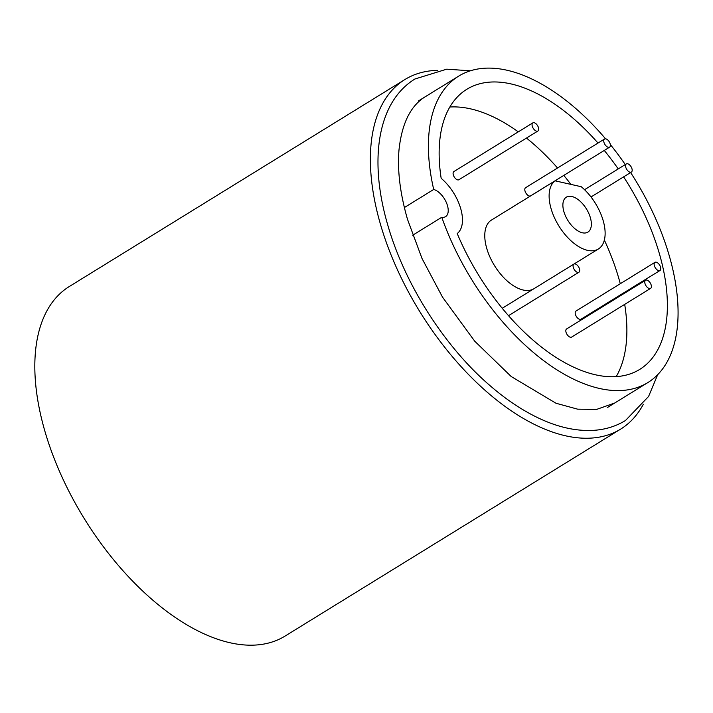 <?xml version="1.0" encoding="UTF-8"?>
<svg xmlns="http://www.w3.org/2000/svg" width="713" height="713" viewBox="0 0 713 713"><rect width="100%" height="100%" fill="white"/><g stroke="black" fill="none" stroke-linecap="round" stroke-linejoin="round"><path stroke-width="1.07" d="M538.458 127.645A4.795 2.549 -121.7 0 1 537.887 131.023A4.795 2.549 -121.7 0 1 532.281 126.254A4.795 2.549 -121.7 0 1 532.852 122.868A4.795 2.549 -121.7 0 1 538.458 127.645M532.852 122.868L453.896 171.557A4.795 2.549 58.3 0 0 453.325 174.943A4.795 2.549 58.3 0 0 458.931 179.721L537.887 131.023M610.15 143.785A4.795 2.549 -121.7 0 1 609.579 147.172A4.795 2.549 -121.7 0 1 603.973 142.395A4.795 2.549 -121.7 0 1 604.544 139.017A4.795 2.549 -121.7 0 1 610.15 143.785M604.544 139.017L525.597 187.706A4.795 2.549 58.3 0 0 525.026 191.093A4.795 2.549 58.3 0 0 530.624 195.87L609.579 147.172M660.55 267.125A4.795 2.549 -121.7 0 1 659.98 270.503A4.795 2.549 -121.7 0 1 654.374 265.735A4.795 2.549 -121.7 0 1 654.944 262.348A4.795 2.549 -121.7 0 1 660.55 267.125M654.944 262.348L575.988 311.046A4.795 2.549 58.3 0 0 575.418 314.424A4.795 2.549 58.3 0 0 581.024 319.201L659.98 270.503M651.174 285.013A4.795 2.549 -121.7 0 1 650.604 288.391A4.795 2.549 -121.7 0 1 645.007 283.622A4.795 2.549 -121.7 0 1 645.577 280.236A4.795 2.549 -121.7 0 1 651.174 285.013M645.577 280.236L566.621 328.934A4.795 2.549 58.3 0 0 566.051 332.311A4.795 2.549 58.3 0 0 571.657 337.089L650.604 288.391M579.482 268.863A4.795 2.549 -121.7 0 1 578.911 272.25A4.795 2.549 -121.7 0 1 573.314 267.473A4.795 2.549 -121.7 0 1 573.885 264.086A4.795 2.549 -121.7 0 1 579.482 268.863M631.95 168.696A4.795 2.549 -121.7 0 1 631.379 172.083A4.795 2.549 -121.7 0 1 625.782 167.305A4.795 2.549 -121.7 0 1 626.353 163.919A4.795 2.549 -121.7 0 1 631.95 168.696M590.346 217.617A20.543 10.927 58.3 0 0 566.345 197.153A20.543 10.927 58.3 0 0 563.894 211.663A20.543 10.927 58.3 0 0 587.904 232.117A20.543 10.927 58.3 0 0 590.346 217.617M603.136 220.495A40.391 21.488 -121.7 0 1 598.332 249.024A40.391 21.488 -121.7 0 1 551.113 208.784A40.391 21.488 -121.7 0 1 555.079 180.826L581.229 186.717A40.391 21.488 -121.7 0 1 603.136 220.495M555.079 180.826L490.731 220.513A40.391 21.488 58.3 0 0 486.765 248.463A40.391 21.488 58.3 0 0 533.609 288.925M404.369 207.545L433.7 189.453A180.068 95.783 -121.7 0 1 458.717 76.104A180.068 95.783 -121.7 0 1 605.56 138.812M610.319 144.552A180.068 95.783 -121.7 0 1 625.283 164.578M630.622 172.546A180.068 95.783 -121.7 0 1 669.177 255.477A180.068 95.783 -121.7 0 1 647.76 382.631A180.068 95.783 -121.7 0 1 441.784 217.26L412.649 235.237M643.304 404.298A205.397 109.249 -121.7 0 1 620.595 429.146L285.04 636.094A205.397 109.249 -121.7 0 1 44.972 431.49A205.397 109.249 -121.7 0 1 69.402 286.457L404.957 79.499A205.397 109.249 -121.7 0 1 437.354 70.364M620.595 429.146A205.397 109.249 -121.7 0 1 380.528 224.542A205.397 109.249 -121.7 0 1 404.957 79.499M598.002 143.046A164.587 87.547 58.3 0 0 466.837 89.277A164.587 87.547 58.3 0 0 441.169 178.321A36.283 19.304 58.3 0 1 457.211 233.543A164.587 87.547 58.3 0 0 639.641 369.459A164.587 87.547 58.3 0 0 623.608 176.869M618.242 168.919A164.587 87.547 58.3 0 0 604.276 150.443M441.784 217.26A15.748 8.378 58.3 0 0 445.563 216.663A15.748 8.378 58.3 0 0 446.329 202.474A15.748 8.378 58.3 0 0 433.7 189.453M616.166 376.678A164.587 87.547 58.3 0 0 624.695 304.38M622.805 294.282A164.587 87.547 58.3 0 0 622.645 293.533M620.283 283.721A164.587 87.547 58.3 0 0 604.348 240.04M570.89 184.391A164.587 87.547 58.3 0 0 563.814 175.398M557.539 168.001A164.587 87.547 58.3 0 0 526.461 138.064M518.289 131.852A164.587 87.547 58.3 0 0 449.85 107.021M657.698 374.655L648.589 396.455L625.479 420.501C615.979 426.312 605.364 429.591 593.617 430.349C575.952 431.356 557.29 427.123 537.629 417.64C521.542 409.877 505.624 399.155 489.858 385.492C444.288 346.322 404.565 283.863 387.765 225.023C374.601 180.336 373.674 135.051 391.357 103.786C397.355 93.296 405.189 85.043 414.877 79.018L446.739 69.17L470.304 70.81M614.704 403.023L596.594 409.414L577.664 409.173L555.988 403.246L511.203 376.526L474.68 341.144L442.515 297.134L422.025 258.516L407.488 219.292C400.091 193.481 397.266 170.336 399.004 149.855C401.865 123.197 410.741 105.417 425.652 96.496M578.911 272.25L508.476 315.69M573.885 264.086L502.202 308.292M631.379 172.083L591.006 196.975M626.353 163.919L584.544 189.703M598.332 249.024L574.01 264.015M458.717 76.104L418.255 101.068M647.76 382.631L607.298 407.586"/></g></svg>
